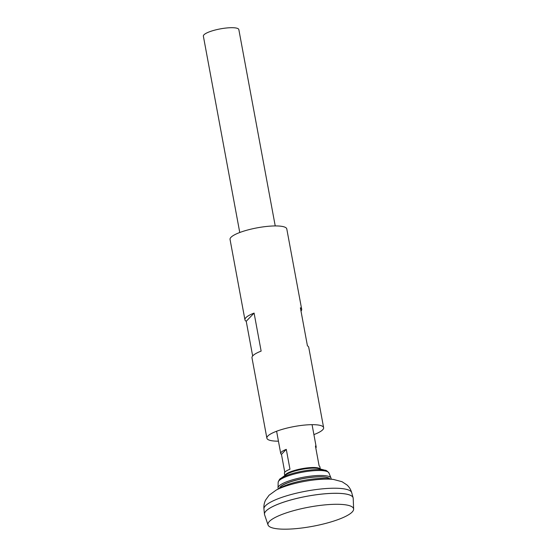 <?xml version="1.0" encoding="UTF-8"?>
<svg xmlns="http://www.w3.org/2000/svg" width="557" height="557" viewBox="0 0 557 557"><rect width="100%" height="100%" fill="white"/><g stroke="black" fill="none" stroke-linecap="round" stroke-linejoin="round"><path stroke-width="0.84" d="M330.009 479.166L329.062 478.54A25.35 5.681 169.5 0 0 311.161 477.391A25.35 5.681 169.5 0 0 280.032 487.626L280.032 487.626A32.257 32.257 0 0 1 280.686 486.505M353.159 497.972A45.089 10.103 169.5 0 0 353.117 497.777A45.089 10.103 169.5 0 0 320.261 494.247A45.089 10.103 169.5 0 0 264.471 514.208A45.089 10.103 169.5 0 0 264.498 514.403M351.544 495.904A45.068 10.103 169.5 0 0 320.254 494.254A45.068 10.103 169.5 0 0 265.271 511.897M353.632 509.119L353.201 498.306A45.089 10.103 169.5 0 0 320.261 494.268A45.089 10.103 169.5 0 0 264.582 514.731L268.049 524.979A43.543 9.761 169.5 0 0 312.561 526.33A43.543 9.761 169.5 0 0 353.632 509.119A43.543 9.761 169.5 0 0 321.828 505.213A43.543 9.761 169.5 0 0 268.049 524.979M275.228 225.933L238.835 29.563A18.033 4.045 169.5 0 0 225.676 28.08A18.033 4.045 169.5 0 0 203.368 36.142L239.761 232.506M320.275 469.001L319.871 466.787A18.033 4.045 169.5 0 0 319.119 465.903L315.436 446.025A18.033 4.045 -10.5 0 1 316.188 446.916A18.033 4.045 -10.5 0 1 315.805 448.016M284.78 472.266L281.466 454.38A18.033 4.045 -10.5 0 1 280.721 453.489A18.033 4.045 -10.5 0 1 286.284 449.353L289.967 469.224A18.033 4.045 169.5 0 0 284.404 473.366L284.815 475.574M330.955 479.138A26.952 6.043 169.5 0 0 330.983 477.983A26.952 6.043 169.5 0 0 311.398 476.033A26.952 6.043 169.5 0 0 278.04 487.8A26.952 6.043 169.5 0 0 278.479 488.858M329.862 478.999A25.713 5.765 169.5 0 0 329.41 478.47A25.713 5.765 169.5 0 0 311.252 477.293A25.713 5.765 169.5 0 0 279.677 487.688A25.713 5.765 169.5 0 0 279.447 488.343M286.284 449.353L281.466 454.38M278.437 441.172A28.853 6.468 -10.5 0 1 266.88 438.178A28.853 6.468 -10.5 0 1 294.068 426.565A28.853 6.468 -10.5 0 1 323.624 427.665A28.853 6.468 -10.5 0 1 322.691 429.795A28.853 6.468 -10.5 0 1 313.904 434.599M301.003 311.126A28.853 6.468 -10.5 0 0 301.685 309.281A28.853 6.468 -10.5 0 0 300.39 307.805L307.436 345.827A28.853 6.468 -10.5 0 1 308.731 347.303L323.624 427.665M266.88 438.178L251.987 357.824A28.853 6.468 169.5 0 1 261.136 351.105L254.089 313.083A28.853 6.468 169.5 0 0 244.941 319.802L230.041 239.44A28.853 6.468 -10.5 0 1 257.237 227.827A28.853 6.468 -10.5 0 1 286.785 228.927L301.685 309.281M244.941 319.802A28.853 6.468 169.5 0 0 246.229 321.278L252.662 355.979M254.089 313.083L246.229 321.278M312.602 479.076A29.082 6.517 169.5 0 0 281.132 487.438L276.175 490.097A35.627 7.986 169.5 0 1 314.733 479.862A35.627 7.986 169.5 0 1 333.546 479.466L327.962 478.755A29.082 6.517 169.5 0 0 312.602 479.076M333.546 479.466L342.047 481.714L346.99 484.959C349.246 487.013 350.819 489.582 351.718 492.673A44.644 10.005 169.5 0 0 319.189 489.178A44.644 10.005 169.5 0 0 263.941 508.945C263.677 505.735 264.227 502.769 265.598 500.047L269.052 495.25L276.175 490.097M320.164 468.966A18.033 4.045 169.5 0 0 307.192 467.894A18.033 4.045 169.5 0 0 284.912 475.504M307.45 468.534A18.513 4.15 169.5 0 0 286.02 474.71L280.832 478.414A24.912 5.584 169.5 0 1 309.678 470.101A24.912 5.584 169.5 0 1 325.01 470.226L318.841 468.625A18.513 4.15 169.5 0 0 307.45 468.534M325.01 470.226C325.88 470.052 327.182 470.944 328.909 472.907A25.838 5.793 169.5 0 0 310.131 471.041A25.838 5.793 169.5 0 0 278.159 482.313C279.064 479.862 279.955 478.56 280.832 478.414M329.062 478.54A32.257 32.257 0 0 0 328.052 477.725M279.37 488.552L280.032 487.626M263.941 508.945L264.471 514.208M351.718 492.673L353.117 497.777M276.599 431.243L280.721 453.489M312.066 424.671L316.188 446.916M278.159 482.313L278.04 487.8M328.909 472.907L330.983 477.983"/></g></svg>
